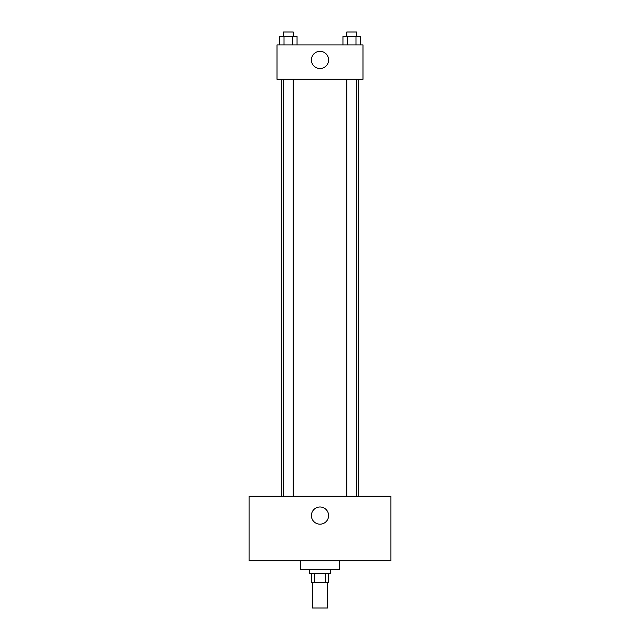 <?xml version="1.0" encoding="UTF-8"?>
<svg xmlns="http://www.w3.org/2000/svg" width="640" height="640" viewBox="0 0 640 640"><rect width="100%" height="100%" fill="white"/><g stroke="black" fill="none" stroke-linecap="round" stroke-linejoin="round"><path stroke-width="0.96" d="M312.48 582.208L312.48 608L327.52 608L327.52 582.208M325.512 573.608L325.512 582.208L311.4 582.208L311.4 573.608M325.512 582.208L328.6 582.208L328.6 573.608M330.744 569.312L330.744 573.608L309.256 573.608L309.256 569.312M314.488 573.608L314.488 582.208M300.656 560.72L300.656 569.312L339.344 569.312L339.344 560.72M390.928 560.72L249.072 560.72L249.072 496.24L390.928 496.24L390.928 560.72M320 506.984A8.6 8.6 0 0 1 327.448 519.88A8.6 8.6 0 0 1 312.552 519.88A8.6 8.6 0 0 1 320 506.984M358.688 79.28L358.688 496.24M346.808 496.24L346.808 79.28M293.192 79.28L293.192 496.24M362.984 79.28L277.016 79.28L277.016 44.896L362.984 44.896L362.984 79.28M328.6 59.944A8.6 8.6 0 0 1 315.704 67.384A8.6 8.6 0 0 1 315.704 52.496A8.6 8.6 0 0 1 328.6 59.944M360.32 44.896L360.32 36.296L342.952 36.296L342.952 44.896M355.984 36.296L355.984 44.896M347.296 36.296L347.296 44.896M346.808 36.296L346.808 32L356.472 32L356.472 36.296M297.048 44.896L297.048 36.296L279.68 36.296L279.68 44.896M292.704 36.296L292.704 44.896M284.016 36.296L284.016 44.896M283.528 36.296L283.528 32L293.192 32L293.192 36.296M281.312 79.28L281.312 496.24M356.472 496.24L356.472 79.28M283.528 79.28L283.528 496.24"/></g></svg>
